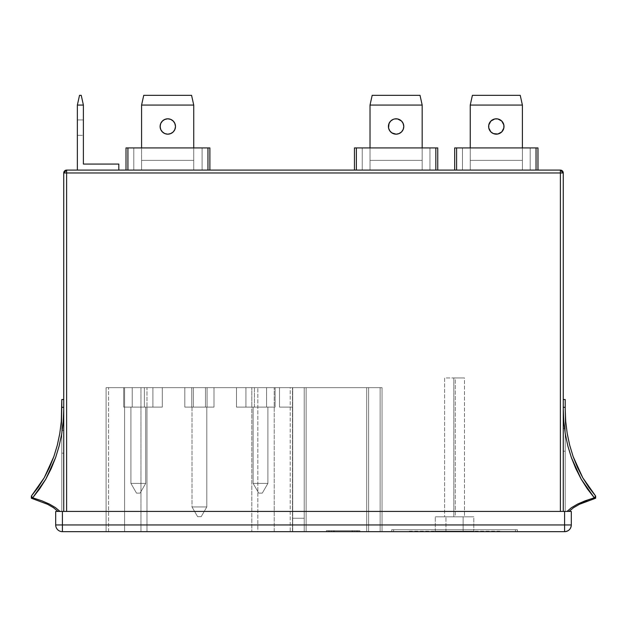 <?xml version="1.0" encoding="UTF-8"?>
<svg xmlns="http://www.w3.org/2000/svg" width="627" height="627" viewBox="0 0 627 627"><rect width="100%" height="100%" fill="white"/><g stroke="black" fill="none" stroke-linecap="round" stroke-linejoin="round"><path stroke-width="0.47" stroke-dasharray="3.13 2.35" d="M63.742 430.373L63.742 453.141L61.791 453.141L61.791 430.373L63.742 430.373L61.791 430.373L61.791 453.141L61.791 430.373L61.791 453.141L63.742 453.141L63.742 430.373M563.258 451.197L563.258 428.429L565.209 428.429L565.209 451.197L563.258 451.197L565.209 451.197L565.209 428.429L565.209 451.197L565.209 428.429L563.258 428.429L563.258 451.197M83.391 119.953L83.391 135.33L77.364 135.33L77.364 119.953L83.391 119.953L83.391 135.33L83.391 119.953L77.364 119.953L77.364 135.33L77.364 119.953L77.364 135.33L83.391 135.33L83.391 119.953M175.489 126.497A7.689 7.689 0 0 0 175.489 126.489A7.689 7.689 0 0 1 167.801 134.178A7.689 7.689 0 0 1 160.112 126.489A7.689 7.689 0 0 0 167.801 134.178A7.689 7.689 0 0 0 175.489 126.489L174.902 129.428L173.24 131.929L169.298 134.029L166.304 134.029L163.529 132.885L160.7 129.428L160.261 124.992L161.413 122.218L163.529 120.102L167.801 118.801L172.072 120.102A7.689 7.689 0 0 0 172.064 120.094L174.196 122.218L175.489 126.489A7.689 7.689 0 0 0 167.801 118.801A7.689 7.689 0 0 0 160.112 126.489L160.112 126.489A7.689 7.689 0 0 1 167.801 118.801A7.689 7.689 0 0 1 175.489 126.489L174.196 130.761L172.072 132.885L167.801 134.178L163.529 132.885L160.7 129.428L160.112 126.489L160.7 123.55L163.529 120.102A7.689 7.689 0 0 0 163.529 120.102L167.801 118.801L170.74 119.389L174.196 122.218L175.489 126.489L174.196 130.761L172.072 132.885L167.801 134.178L164.862 133.59L161.413 130.761L160.112 126.489L160.7 123.55L163.529 120.102L167.801 118.801L170.74 119.389L174.196 122.218L175.341 124.992M488.629 126.489L489.217 123.55L492.046 120.102L494.821 118.95L497.814 118.95L501.757 121.058L503.418 123.55L504.006 126.489L502.713 130.761L500.589 132.885L496.318 134.178L493.378 133.59L490.886 131.929L488.778 127.986L488.778 124.992L489.93 122.218L493.378 119.389A7.689 7.689 0 0 0 493.371 119.389L494.821 118.95A7.689 7.689 0 0 0 494.813 118.95L496.318 118.801A7.689 7.689 0 0 0 488.629 126.489A7.689 7.689 0 0 0 496.318 134.178A7.689 7.689 0 0 1 488.629 126.489A7.689 7.689 0 0 1 496.318 118.801L499.257 119.389L502.713 122.218L503.857 124.992L503.857 127.986L502.713 130.761L500.589 132.885L496.318 134.178L493.378 133.59A7.689 7.689 0 0 0 493.378 133.59L490.886 131.929L488.778 127.986L488.778 124.992L490.886 121.058A7.689 7.689 0 0 0 490.878 121.058M396.099 118.801A7.689 7.689 0 0 1 403.788 126.489A7.689 7.689 0 0 1 396.099 134.178A7.689 7.689 0 0 0 403.788 126.489A7.689 7.689 0 0 0 396.099 118.801L394.602 118.95L397.596 118.95L401.539 121.058L403.2 123.55L403.788 126.489L403.2 129.428L401.539 131.929L397.596 134.029L394.602 134.029L391.828 132.885L389.712 130.761L388.56 127.986L388.999 123.55L391.828 120.102L394.602 118.95L393.16 119.389A7.689 7.689 0 0 0 393.153 119.389L390.668 121.058A7.689 7.689 0 0 0 390.66 121.058L388.56 124.992L388.56 127.986L390.668 131.929L393.16 133.59A7.689 7.689 0 0 0 393.16 133.59L396.099 134.178A7.689 7.689 0 0 1 388.411 126.489A7.689 7.689 0 0 1 396.099 118.801A7.689 7.689 0 0 0 388.411 126.489A7.689 7.689 0 0 0 396.099 134.178L399.038 133.59L401.539 131.929L403.2 129.428L403.788 126.489L403.2 123.55L401.539 121.058L397.596 118.95L394.602 118.95A7.689 7.689 0 0 0 394.595 118.95M409.298 531.187L499.79 531.187L499.79 531.665L409.298 531.665L409.298 531.187L410.168 531.187L409.298 531.187L409.298 531.665L517.4 531.665L391.687 531.665L391.687 529.744L517.4 529.744L517.4 531.665L393.607 531.665L515.488 531.665L515.488 529.744L393.607 529.744L393.607 531.665L393.607 529.744L515.488 529.744L515.488 531.665L393.607 531.665L499.79 531.665L409.298 531.665L499.79 531.665L499.79 531.187L409.298 531.187M31.35 496.075L31.35 498.23L31.35 496.075L32.69 497.807L45.849 479.091L55.646 457.514L59.157 445.93L61.697 433.97L63.225 421.759L63.742 409.423L63.742 511.428L59.988 511.428L55.505 507.635L49.384 504.061L41.735 500.761L32.69 497.807L31.35 498.23L47.574 504.288L53.554 507.752L57.958 511.428L60.835 511.428L57.958 511.428L53.554 507.752L47.574 504.288L31.35 498.23L32.69 497.807L41.735 500.761L49.384 504.061L55.505 507.635L59.988 511.428L57.958 511.428L63.962 511.428L63.742 172.974L66.611 172.974L66.611 511.428L560.389 511.428L560.389 172.974L66.611 172.974L66.611 511.428L560.389 511.428L63.742 511.428L63.742 399.532L63.742 407.315L61.791 407.315L61.791 399.532L63.742 399.532L61.791 399.532L61.791 407.315L63.742 407.315L63.742 409.423L63.225 421.759L61.697 433.97L59.157 445.93L55.646 457.514L51.195 468.604L45.849 479.091L39.658 488.856L32.69 497.807L31.35 496.075L38.184 487.304L44.251 477.727L49.494 467.452L53.859 456.581L57.308 445.217L59.792 433.492L61.289 421.524L61.791 407.315L61.791 511.428L60.835 511.428L61.791 511.428L61.791 409.423L61.791 511.428L57.958 511.428L61.791 511.428L61.791 409.423L61.289 421.524L59.792 433.492L57.308 445.217L53.859 456.581L44.227 477.774M586.872 501.098L595.65 498.23L594.31 497.807L595.65 496.075L588.816 487.304L582.749 477.727L577.506 467.452L573.141 456.581L569.692 445.217L567.208 433.492L565.711 421.524L565.209 409.423L565.209 511.428L565.209 399.532L565.209 407.315L563.258 407.315L563.258 399.532L565.209 399.532L563.258 399.532L563.258 409.423L563.775 421.759L565.303 433.97L567.843 445.93L571.354 457.514L581.151 479.091L594.31 497.807L585.265 500.761L577.616 504.061L571.495 507.635L567.012 511.428L563.258 511.428L563.258 409.423L563.258 511.428L569.042 511.428L565.209 511.428L565.209 409.423L565.711 421.524L567.208 433.492L569.692 445.217L573.141 456.581L582.749 477.727L595.65 496.075L595.65 498.23L594.31 497.807L595.65 496.075L595.65 498.23L579.426 504.288L573.446 507.752L569.042 511.428L564.206 511.428L569.042 511.428L567.012 511.428L571.495 507.635L577.616 504.061L585.265 500.761L594.31 497.807L587.342 488.856L581.151 479.091L575.805 468.604L571.354 457.514L567.843 445.93L565.303 433.97L563.775 421.759L563.258 409.423L563.258 511.428L563.258 399.532L563.258 407.315L565.209 407.315L565.209 511.428L569.042 511.428L573.446 507.752L579.426 504.288M563.258 172.974L563.258 511.428L63.742 511.428L63.742 172.974A2.876 2.876 0 0 1 66.611 170.097L560.389 170.097L563.258 172.974L563.258 511.428L560.389 511.428L560.389 172.974L563.258 172.974A2.876 2.876 0 0 0 560.389 170.097L560.389 172.974L560.389 170.097L66.611 170.097L66.611 172.974L66.611 170.097A2.876 2.876 0 0 0 63.742 172.974L563.258 172.974M437.748 170.097L354.459 170.097L437.748 170.097L435.828 170.097L435.828 147.917L437.748 147.917L437.748 170.097L437.748 147.917L356.371 147.917L356.371 170.097L435.828 170.097L435.828 147.917L356.371 147.917L356.371 170.097L354.459 170.097L354.459 147.917L356.371 147.917L354.459 147.917L354.459 170.097L437.748 170.097M537.966 170.097L454.677 170.097L537.966 170.097L536.046 170.097L536.046 147.917L537.966 147.917L537.966 170.097L537.966 147.917L456.589 147.917L456.589 170.097L536.046 170.097L536.046 147.917L456.589 147.917L456.589 170.097L454.677 170.097L454.677 147.917L456.589 147.917L454.677 147.917L454.677 170.097L537.966 170.097M209.88 170.097L126.011 170.097L209.88 170.097L126.011 170.097L207.968 170.097L207.968 147.917L209.88 147.917L209.88 170.097L207.968 170.097L207.968 147.917L127.924 147.917L127.924 170.097L209.88 170.097L209.88 147.917L209.88 170.097L209.88 147.917L127.924 147.917L127.924 170.097L126.011 170.097L126.011 147.917L127.924 147.917L126.011 147.917L126.011 170.097L207.968 170.097L207.968 147.917L209.88 147.917L209.88 170.097L207.968 170.097L207.968 147.917L127.924 147.917L127.924 170.097L207.968 170.097L207.968 147.917L127.924 147.917L127.924 170.097L126.011 170.097L126.011 147.917L127.924 147.917L126.011 147.917L126.011 170.097L126.011 147.917L126.011 170.097L127.924 170.097L127.924 147.917L127.924 170.097L207.968 170.097L207.968 147.917L126.011 147.917L209.88 147.917L209.88 170.097M77.364 170.097L118.809 170.097L77.364 170.097L77.364 105.07L77.364 170.097L118.809 170.097L77.364 170.097M133.794 170.097L202.098 170.097L133.794 170.097L202.098 170.097L202.098 147.917L202.098 170.097L202.098 147.917L133.794 147.917L133.794 170.097L133.794 147.917L133.794 170.097L202.098 170.097L202.098 147.917L133.794 147.917L133.794 170.097L202.098 170.097L202.098 147.917L133.794 147.917L202.098 147.917L133.794 147.917L133.794 170.097L202.098 170.097L202.098 147.917L202.098 170.097L202.098 147.917L133.794 147.917L133.794 170.097L133.794 147.917L133.794 170.097L202.098 170.097L133.794 170.097M193.735 170.097L141.577 170.097L193.735 170.097L141.577 170.097L193.735 170.097L193.735 105.07L193.735 160.371L141.577 160.371L141.577 170.097L193.735 170.097L193.735 160.371L141.577 160.371L141.577 170.097L141.577 105.07L141.577 160.371L193.735 160.371L193.735 170.097L193.735 105.07L193.735 160.371L141.577 160.371L141.577 170.097L193.735 170.097M470.242 170.097L530.176 170.097L462.46 170.097L530.176 170.097L470.242 170.097L470.242 160.371L522.393 160.371L522.393 170.097L530.176 170.097L530.176 147.917L462.46 147.917L462.46 170.097L470.242 170.097L470.242 160.371L522.393 160.371L522.393 170.097L530.176 170.097L530.176 147.917L462.46 147.917L462.46 170.097L470.242 170.097L470.242 147.917L470.242 160.371L522.393 160.371L522.393 147.917L522.393 160.371L470.242 160.371L470.242 105.07L470.242 170.097L470.242 160.371L522.393 160.371L522.393 105.07L522.393 170.097L522.393 160.371L470.242 160.371L522.393 160.371L522.393 105.07L522.393 170.097L522.393 160.371L470.242 160.371L470.242 105.07L470.242 170.097L522.393 170.097L522.393 105.07L470.242 105.07L470.242 170.097L522.393 170.097L522.393 105.07L470.242 105.07L470.242 170.097M473.808 531.187L435.287 531.187L473.808 531.187L445.962 531.187L445.962 516.82L435.287 516.82L444.606 516.82L444.606 377.956L453.807 377.956L453.807 516.82L463.126 516.82L463.126 531.187L435.287 531.187L435.287 516.82L435.287 531.187L445.962 531.187L445.962 516.82L455.288 516.82L455.288 377.956L464.482 377.956L464.482 516.82L473.808 516.82L473.808 531.187L473.808 516.82L463.126 516.82L463.126 531.187L473.808 531.187M292.715 407.119L292.715 518.255L292.715 407.119L292.715 518.255L304.205 518.255L304.205 524.964L292.715 524.964L292.715 531.665L306.125 531.665L106.096 531.665L292.715 531.665L292.715 387.658L382.047 387.658L292.495 387.658L292.495 531.665L290.223 531.665L290.223 387.658L292.495 387.658L106.096 387.658L292.715 387.658L292.715 531.665L292.715 387.658L207.067 387.658L207.067 407.119L191.744 407.119L191.744 387.658L207.067 387.658L207.067 407.119L191.744 407.119L191.744 387.658L124.585 387.658L124.585 531.665L274.226 531.665L274.226 387.658L274.226 531.665L380.134 531.665L306.125 531.665L306.125 387.658L380.134 387.658L279.501 387.658L306.125 387.658L279.501 387.658L279.501 407.119L279.501 387.658L279.501 407.119L292.715 407.119L279.501 407.119L279.501 387.658L306.125 387.658L306.125 531.665L292.715 531.665L292.715 524.964L304.205 524.964L304.205 518.255L292.715 518.255L292.715 407.119L279.501 407.119L292.715 407.119M329.504 531.665L359.867 531.665L326.393 531.665L329.504 531.665L329.504 530.708L329.504 531.665L329.504 530.708L326.393 530.708L326.393 531.665L329.504 531.665L329.504 530.708L326.393 530.708L326.393 531.665L326.393 530.708L333.399 530.708L333.399 531.665L326.393 531.665L326.393 530.708L352.86 530.708L352.86 531.665L333.399 531.665L333.399 530.708L359.867 530.708L359.867 531.665L352.86 531.665L352.86 530.708L359.867 530.708L359.867 531.665L359.867 530.708L356.747 530.708L356.747 531.665L359.867 531.665L359.867 530.708L356.747 530.708L356.747 531.665L356.747 530.708L356.747 531.665L359.867 531.665L359.867 530.708L359.867 531.665L359.867 530.708L359.867 531.665L352.86 531.665L352.86 530.708L352.86 531.665L333.399 531.665L333.399 530.708L333.399 531.665L326.393 531.665L326.393 530.708L326.393 531.665L326.393 530.708L326.393 531.665L329.504 531.665M62.402 531.665L564.598 531.665L62.402 531.665A6.701 6.701 0 0 1 55.693 524.964L55.693 511.428L571.307 511.428L571.307 524.964A6.701 6.701 0 0 1 564.598 531.665A6.701 6.701 0 0 0 571.307 524.964L564.598 524.964L564.598 511.428L62.402 511.428L62.402 524.964L564.598 524.964L564.598 531.665L564.598 524.964L571.307 524.964L571.307 511.428L564.598 511.428L564.598 524.964L55.693 524.964L55.693 511.428L62.402 511.428L62.402 531.665L62.402 524.964L55.693 524.964A6.701 6.701 0 0 0 62.402 531.665M391.687 531.665L517.4 531.665L517.4 529.744L391.687 529.744L391.687 531.665M304.205 531.665L382.047 531.665L304.205 531.665L304.205 387.658L292.715 387.658L292.715 531.665L304.205 531.665L304.205 387.658L292.495 387.658L292.495 531.665L304.205 531.665L304.205 387.658L304.205 531.665L304.205 387.658L304.205 531.665L382.047 531.665L382.047 387.658L304.205 387.658L304.205 531.665L304.205 387.658L382.047 387.658L382.047 531.665L382.047 387.658L382.047 531.665L368.621 531.665L368.621 387.658L382.047 387.658L368.621 387.658L368.621 531.665L368.621 387.658L368.621 531.665L382.047 531.665L382.047 387.658L382.047 531.665L382.047 387.658L382.047 531.665L304.205 531.665M275.104 387.658L245.917 387.658L275.104 387.658L275.104 407.119L275.104 387.658L266.585 387.658L266.585 407.119L254.437 407.119L254.437 387.658L266.585 387.658L254.437 387.658L254.437 407.119L266.585 407.119L266.585 387.658L266.585 407.119L248.41 407.119L251.827 407.119L251.827 387.658L236.504 387.658L236.504 407.119L251.827 407.119L251.827 531.665L146.984 531.665L146.984 407.119L162.307 407.119L162.307 387.658L146.984 387.658L146.984 407.119L162.307 407.119L162.307 387.658L236.504 387.658L236.504 407.119L251.827 407.119L251.827 387.658L290.223 387.658L290.223 531.665L257.846 531.665L257.846 387.658L257.846 531.665L251.827 531.665L251.827 387.658L251.827 407.119L236.504 407.119L236.504 387.658L236.504 407.119L248.425 407.119L245.917 407.119L245.917 387.658L245.917 407.119L275.104 407.119L268.246 407.119L275.104 407.119L275.104 387.658L275.104 407.119L266.585 407.119L266.585 387.658L275.104 387.658M193.335 387.658L214.003 387.658L193.335 387.658L205.476 387.658L205.476 407.119L193.335 407.119L193.335 387.658L193.335 407.119L205.476 407.119L205.476 387.658L193.335 387.658L193.335 407.119L214.003 407.119L214.003 387.658L214.003 407.119L184.808 407.119L184.808 387.658L184.808 407.119L191.674 407.119L184.808 407.119L184.808 387.658L193.335 387.658L184.808 387.658L184.808 407.119L193.335 407.119L193.335 387.658M152.894 387.658L123.707 387.658L152.894 387.658L152.894 407.119L152.894 387.658L152.894 407.119L132.234 407.119L132.234 387.658L144.375 387.658L144.375 407.119L144.375 387.658L132.234 387.658L132.234 407.119L162.307 407.119L162.307 387.658L162.307 407.119L146.984 407.119L146.984 531.665L140.965 531.665L140.965 387.658L146.984 387.658L146.984 407.119L146.984 387.658L146.984 407.119L152.737 407.119L132.234 407.119L144.375 407.119L144.375 387.658L152.894 387.658L144.375 387.658L144.375 407.119L152.894 407.119L152.894 387.658M63.962 511.428L65.514 511.428L63.962 511.428M106.096 531.665L124.585 531.665L124.585 387.658L106.096 387.658L106.096 531.665L106.096 387.658L140.965 387.658L140.965 531.665L108.589 531.665L108.589 387.658L108.589 531.665L106.096 531.665L106.096 387.658L106.096 531.665M191.744 387.658L191.744 407.119L191.744 387.658M207.067 407.119L207.067 387.658L207.067 407.119L191.744 407.119L207.067 407.119M192.011 407.119L206.8 407.119L192.011 407.119L206.8 407.119L206.8 506.953L192.011 506.953L197.63 516.679L201.181 516.679L197.63 516.679L192.011 506.953L197.63 516.679L201.181 516.679L206.8 506.953L201.181 516.679L206.8 506.953L192.011 506.953L197.63 516.679L201.181 516.679L206.8 506.953L192.011 506.953L192.011 407.119L206.8 407.119L206.8 506.953L206.8 407.119L206.8 506.953L192.011 506.953L192.011 407.119M267.901 407.119L253.112 407.119L267.901 407.119L267.901 483.401L253.112 483.401L258.732 493.135L262.29 493.135L258.732 493.135L253.112 483.401L258.732 493.135L262.29 493.135L267.901 483.401L262.29 493.135L267.901 483.401L253.112 483.401L258.732 493.135L262.29 493.135L267.901 483.401L253.112 483.401L253.112 407.119L267.901 407.119L267.901 483.401L267.901 407.119L267.901 483.401L253.112 483.401L253.112 407.119L267.901 407.119M253.112 407.119L253.112 483.401L253.112 407.119M123.707 387.658L123.707 407.119L123.707 387.658L132.234 387.658L132.234 407.119L123.707 407.119L130.565 407.119L123.707 407.119L123.707 387.658L123.707 407.119L132.234 407.119L132.234 387.658L123.707 387.658M145.699 407.119L130.91 407.119L145.699 407.119L145.699 483.401L130.91 483.401L136.521 493.135L140.08 493.135L136.521 493.135L130.91 483.401L136.521 493.135L140.08 493.135L145.699 483.401L140.08 493.135L145.699 483.401L130.91 483.401L136.521 493.135L140.08 493.135L145.699 483.401L130.91 483.401L130.91 407.119L145.699 407.119L145.699 483.401L145.699 407.119L145.699 483.401L130.91 483.401L130.91 407.119L145.699 407.119M130.91 407.119L130.91 483.401L130.91 407.119M245.917 387.658L245.917 407.119L254.437 407.119L254.437 387.658L245.917 387.658L254.437 387.658L254.437 407.119L245.917 407.119L245.917 387.658M214.003 387.658L214.003 407.119L205.476 407.119L205.476 387.658L214.003 387.658L205.476 387.658L205.476 407.119L214.003 407.119L214.003 387.658M306.125 387.658L306.125 531.665L306.125 387.658L380.134 387.658L380.134 531.665L306.125 531.665L306.125 387.658L306.125 531.665L380.134 531.665L380.134 387.658L380.134 531.665L380.134 387.658L366.709 387.658L366.709 531.665L380.134 531.665L366.709 531.665L366.709 387.658L366.709 531.665L366.709 387.658L380.134 387.658L380.134 531.665L380.134 387.658L380.134 531.665L380.134 387.658L306.125 387.658L306.125 531.665L306.125 387.658M354.835 531.665L354.835 530.708L354.835 531.665L354.835 530.708L331.424 530.708L331.424 531.665L354.835 531.665L354.835 530.708L331.424 530.708L331.424 531.665L331.424 530.708L331.424 531.665L354.835 531.665M334.285 531.665L334.285 530.708L351.974 530.708L351.974 531.665L328.305 531.665L328.305 530.708L334.285 530.708L334.285 531.665L328.305 531.665L328.305 530.708L328.305 531.665L357.946 531.665L357.946 530.708L328.305 530.708L328.305 531.665L357.946 531.665L357.946 530.708L357.946 531.665L351.974 531.665L351.974 530.708L357.946 530.708L357.946 531.665L357.946 530.708L357.946 531.665L357.946 530.708L328.305 530.708L328.305 531.665L328.305 530.708L328.305 531.665L328.305 530.708L334.285 530.708L334.285 531.665L334.285 530.708L357.946 530.708L357.946 531.665L351.974 531.665L351.974 530.708L351.974 531.665L334.285 531.665L357.946 531.665L334.285 531.665M329.504 530.708L359.867 530.708L329.504 530.708M357.946 530.708L328.305 530.708L357.946 530.708M354.835 530.708L331.424 530.708L354.835 530.708M292.715 518.255L304.205 518.255L292.715 518.255M304.205 524.964L292.715 524.964L304.205 524.964L304.205 518.255L304.205 524.964M517.4 529.744L391.687 529.744L517.4 529.744M393.607 529.744L515.488 529.744L393.607 529.744M515.488 531.665L466.433 531.665L515.488 531.665M444.606 516.82L455.288 516.82L435.287 516.82L444.606 516.82L444.606 377.956L455.288 377.956L455.288 516.82L444.606 516.82M464.482 516.82L453.807 516.82L473.808 516.82L453.807 516.82L453.807 377.956L464.482 377.956L464.482 516.82M453.807 377.956L464.482 377.956L453.807 377.956M530.176 170.097L530.176 147.917L530.176 170.097L530.176 147.917L462.46 147.917L462.46 170.097L462.46 147.917L462.46 170.097L530.176 170.097L530.176 147.917L530.176 170.097L530.176 147.917L462.46 147.917L462.46 170.097L530.176 170.097M462.46 170.097L462.46 147.917L462.46 170.097M462.46 147.917L530.176 147.917L462.46 147.917M429.957 170.097L429.957 147.917L429.957 170.097L429.957 147.917L362.241 147.917L362.241 170.097L370.024 170.097L370.024 160.371L422.175 160.371L422.175 170.097L429.957 170.097L429.957 147.917L362.241 147.917L362.241 170.097L362.241 147.917L362.241 170.097L429.957 170.097L429.957 147.917L429.957 170.097L429.957 147.917L362.241 147.917L362.241 170.097L370.024 170.097L370.024 160.371L422.175 160.371L422.175 170.097L429.957 170.097L429.957 147.917L362.241 147.917L362.241 170.097L429.957 170.097L362.241 170.097L362.241 147.917L362.241 170.097L429.957 170.097M362.241 147.917L429.957 147.917L362.241 147.917M209.88 147.917L208.697 147.917L209.88 147.917M133.794 147.917L202.098 147.917L133.794 147.917M370.024 160.371L370.024 147.917L370.024 160.371L422.175 160.371L422.175 147.917L422.175 160.371L370.024 160.371L370.024 105.07L370.024 170.097L370.024 160.371L422.175 160.371L422.175 105.07L422.175 170.097L422.175 160.371L370.024 160.371L370.024 105.07L370.024 170.097L370.024 160.371L422.175 160.371L370.024 160.371M422.175 170.097L422.175 105.07L422.175 170.097L422.175 105.07L370.024 105.07L422.175 105.07L422.175 170.097L370.024 170.097L422.175 170.097M141.577 105.07L141.577 170.097L141.577 105.07L141.577 160.371L193.735 160.371L141.577 160.371L193.735 160.371L193.735 105.07L141.577 105.07L141.577 160.371L193.735 160.371L193.735 105.07L141.577 105.07L143.74 95.335L191.572 95.335L143.74 95.335L191.572 95.335L143.74 95.335L191.572 95.335L193.735 105.07L141.577 105.07L143.74 95.335L141.577 105.07L143.74 95.335L191.572 95.335L193.735 105.07L141.577 105.07L143.74 95.335L141.577 105.07L193.735 105.07L191.572 95.335L193.735 105.07L191.572 95.335L193.735 105.07L141.577 105.07M520.238 95.335L472.397 95.335L520.238 95.335L472.397 95.335L520.238 95.335L522.393 105.07L470.242 105.07L472.397 95.335L520.238 95.335L522.393 105.07L520.238 95.335L522.393 105.07L470.242 105.07L472.397 95.335L470.242 105.07L472.397 95.335L520.238 95.335L522.393 105.07L470.242 105.07L472.397 95.335L470.242 105.07L522.393 105.07L520.238 95.335M496.318 134.178A7.689 7.689 0 0 0 504.006 126.489A7.689 7.689 0 0 0 496.318 118.801A7.689 7.689 0 0 1 504.006 126.489A7.689 7.689 0 0 1 496.318 134.178L492.046 132.885L489.93 130.761L488.778 127.986M490.886 121.058L494.821 118.95M496.318 118.801L499.257 119.389L501.757 121.058L503.418 123.55L504.006 126.489L503.418 129.428L501.757 131.929L497.814 134.029M370.024 105.07L370.024 170.097L370.024 105.07L422.175 105.07L420.019 95.335L372.179 95.335L420.019 95.335L372.179 95.335L370.024 105.07L422.175 105.07L420.019 95.335L372.179 95.335L370.024 105.07L372.179 95.335L420.019 95.335L422.175 105.07L370.024 105.07L372.179 95.335L370.024 105.07L372.179 95.335L420.019 95.335L422.175 105.07L420.019 95.335L422.175 105.07L370.024 105.07M396.099 134.178L399.038 133.59L401.539 131.929L403.639 127.986M403.788 126.489L402.495 122.218L400.371 120.102L397.596 118.95M394.602 118.95L391.828 120.102L389.712 122.218L388.411 126.489L388.999 129.428L390.668 131.929L394.602 134.029M118.809 164.07L118.809 170.097L118.809 164.07L83.391 164.07L83.391 105.07L77.364 105.07L79.519 95.335L81.236 95.335L79.519 95.335L77.364 105.07L83.391 105.07L83.391 164.07L118.809 164.07M81.236 95.335L83.391 105.07L81.236 95.335M563.258 409.423L563.258 407.315L563.258 409.423"/><path stroke-width="0.94" d="M175.489 126.489A7.689 7.689 0 0 0 160.261 124.992A7.689 7.689 0 0 0 160.112 126.489A7.689 7.689 0 0 1 167.801 118.801A7.689 7.689 0 0 1 175.489 126.489L174.902 129.428L173.24 131.929L170.74 133.59L167.801 134.178L164.862 133.59L162.369 131.929L160.7 129.428L160.112 126.489L160.7 123.55L162.369 121.058L164.862 119.389L167.801 118.801L170.74 119.389L173.24 121.058L174.902 123.55L175.489 126.489A7.689 7.689 0 0 1 167.801 134.178A7.689 7.689 0 0 1 160.112 126.489A7.689 7.689 0 0 0 175.341 127.994A7.689 7.689 0 0 0 175.489 126.497L175.341 124.992M496.318 134.178A7.689 7.689 0 0 1 488.629 126.489A7.689 7.689 0 0 1 496.318 118.801A7.689 7.689 0 0 0 490.886 121.058L494.821 118.95L497.814 118.95L501.757 121.058L503.857 124.992L503.857 127.986L501.757 131.929L497.814 134.029L493.378 133.59A7.689 7.689 0 0 0 501.757 121.058A7.689 7.689 0 0 0 496.318 118.801A7.689 7.689 0 0 1 504.006 126.489A7.689 7.689 0 0 1 496.318 134.178L497.814 134.029M490.878 121.058A7.689 7.689 0 0 0 493.371 133.59L490.886 131.929L488.778 127.986L488.778 124.992L490.886 121.058M394.595 118.95A7.689 7.689 0 0 0 393.16 119.389L390.668 121.058L388.999 123.55L388.56 127.986L389.712 130.761L391.828 132.885L396.099 134.178A7.689 7.689 0 0 1 388.411 126.489A7.689 7.689 0 0 1 396.099 118.801A7.689 7.689 0 0 0 394.602 118.95L393.16 119.389A7.689 7.689 0 0 0 396.099 134.178L399.038 133.59L401.539 131.929L403.2 129.428L403.788 126.489L403.2 123.55L401.539 121.058L397.596 118.95L394.602 118.95M63.742 172.974L63.742 511.428L63.742 172.974L560.389 172.974L560.389 511.428L560.389 172.974L563.258 172.974L560.389 172.974L560.389 170.097L66.611 170.097L66.611 172.974L560.389 172.974L560.389 170.097A2.876 2.876 0 0 1 563.258 172.974L560.389 170.097L66.611 170.097L63.742 172.974A2.876 2.876 0 0 1 66.611 170.097L66.611 172.974L63.742 172.974M565.209 399.532L565.209 409.423L565.209 399.532L563.258 399.532L565.209 399.532M563.258 511.428L563.258 172.974L563.258 511.428M586.872 501.098L579.426 504.288L595.65 498.23L595.65 496.075L594.31 497.807L581.151 479.091L571.354 457.514L567.843 445.93L565.303 433.97L563.775 421.759L563.258 409.423L563.775 421.759L565.303 433.97L567.843 445.93L571.354 457.514L575.805 468.604L581.151 479.091L587.342 488.856L594.31 497.807L595.65 498.23L595.65 496.075L582.749 477.727L573.141 456.581L569.692 445.217L567.208 433.492L565.711 421.524L565.209 409.423L565.711 421.524L567.208 433.492L569.692 445.217L573.141 456.581L577.506 467.452L582.749 477.727L588.816 487.304L595.65 496.075L594.31 497.807L585.265 500.761L594.31 497.807L595.65 498.23L579.426 504.288L573.446 507.752L579.426 504.288M577.616 504.061L585.265 500.761L577.616 504.061L571.495 507.635L577.616 504.061M567.012 511.428L571.495 507.635L567.012 511.428M569.042 511.428L573.446 507.752L569.042 511.428M564.598 531.665L62.402 531.665L62.402 511.428L55.693 511.428L55.693 524.964L62.402 524.964L62.402 511.428L564.598 511.428L55.693 511.428L55.693 524.964A6.701 6.701 0 0 0 62.402 531.665A6.701 6.701 0 0 1 55.693 524.964L62.402 524.964L62.402 531.665L564.598 531.665L564.598 524.964L62.402 524.964L571.307 524.964L571.307 511.428L564.598 511.428L564.598 531.665C568.673 531.265 570.907 529.031 571.307 524.964L571.307 511.428L564.598 511.428L564.598 524.964L571.307 524.964A6.701 6.701 0 0 1 564.598 531.665M66.611 511.428L66.611 172.974L66.611 511.428M537.966 170.097L537.966 147.917L454.677 147.917L454.677 170.097L454.677 147.917L456.589 147.917L456.589 170.097L456.589 147.917L536.046 147.917L536.046 170.097L536.046 147.917L537.966 147.917L537.966 170.097M437.748 170.097L437.748 147.917L354.459 147.917L354.459 170.097L354.459 147.917L356.371 147.917L356.371 170.097L356.371 147.917L435.828 147.917L435.828 170.097L435.828 147.917L437.748 147.917L437.748 170.097M209.88 170.097L209.88 147.917L126.011 147.917L126.011 170.097L126.011 147.917L127.924 147.917L127.924 170.097L127.924 147.917L207.968 147.917L207.968 170.097L207.968 147.917L209.88 147.917L209.88 170.097M522.393 147.917L522.393 105.07L470.242 105.07L470.242 147.917L470.242 105.07L472.397 95.335L520.238 95.335L522.393 105.07L470.242 105.07L472.397 95.335L520.238 95.335L522.393 105.07L522.393 147.917M370.024 147.917L370.024 105.07L422.175 105.07L422.175 147.917L422.175 105.07L420.019 95.335L372.179 95.335L420.019 95.335L422.175 105.07L370.024 105.07L370.024 147.917M193.735 147.917L193.735 105.07L141.577 105.07L141.577 147.917L141.577 105.07L143.74 95.335L191.572 95.335L193.735 105.07L141.577 105.07L143.74 95.335L191.572 95.335L193.735 105.07L193.735 147.917M488.778 127.986L488.629 126.489M494.821 118.95L496.318 118.801M403.639 127.986L403.788 126.489M397.596 118.95L396.099 118.801A7.689 7.689 0 0 1 403.788 126.489A7.689 7.689 0 0 1 396.099 134.178A7.689 7.689 0 0 0 401.539 121.058M394.602 134.029L396.099 134.178M372.179 95.335L370.024 105.07L372.179 95.335M401.531 121.058A7.689 7.689 0 0 0 396.099 118.801M77.364 105.07L77.364 170.097L77.364 105.07L83.391 105.07L83.391 164.07L118.809 164.07L118.809 170.097L118.809 164.07L83.391 164.07L83.391 105.07L81.236 95.335L83.391 105.07L77.364 105.07L79.519 95.335L81.236 95.335L79.519 95.335L77.364 105.07M563.258 407.315L565.209 407.315L563.258 407.315M59.988 511.428L55.505 507.635L49.384 504.061L41.735 500.761L32.69 497.807L31.35 498.23L47.574 504.288L53.554 507.752L57.958 511.428L53.554 507.752L47.574 504.288L31.35 498.23L32.69 497.807L31.35 496.075L31.35 498.23L31.35 496.075L32.69 497.807L41.735 500.761L49.384 504.061L55.505 507.635L59.988 511.428M44.251 477.727L49.494 467.452L53.859 456.581L57.308 445.217L59.792 433.492L61.289 421.524L61.791 399.532L63.742 399.532L61.791 399.532L61.791 407.315L63.742 407.315L61.791 407.315L61.289 421.524L59.792 433.492L57.308 445.217L53.859 456.581L44.251 477.727L31.35 496.075L44.251 477.727L38.184 487.304L31.35 496.075M45.849 479.091L32.69 497.807L39.658 488.856L45.849 479.091L51.195 468.604L55.646 457.514L45.849 479.091M59.157 445.93L55.646 457.514L59.157 445.93L61.697 433.97L59.157 445.93M63.225 421.759L61.697 433.97L63.225 421.759L63.742 409.423L63.225 421.759"/></g></svg>
